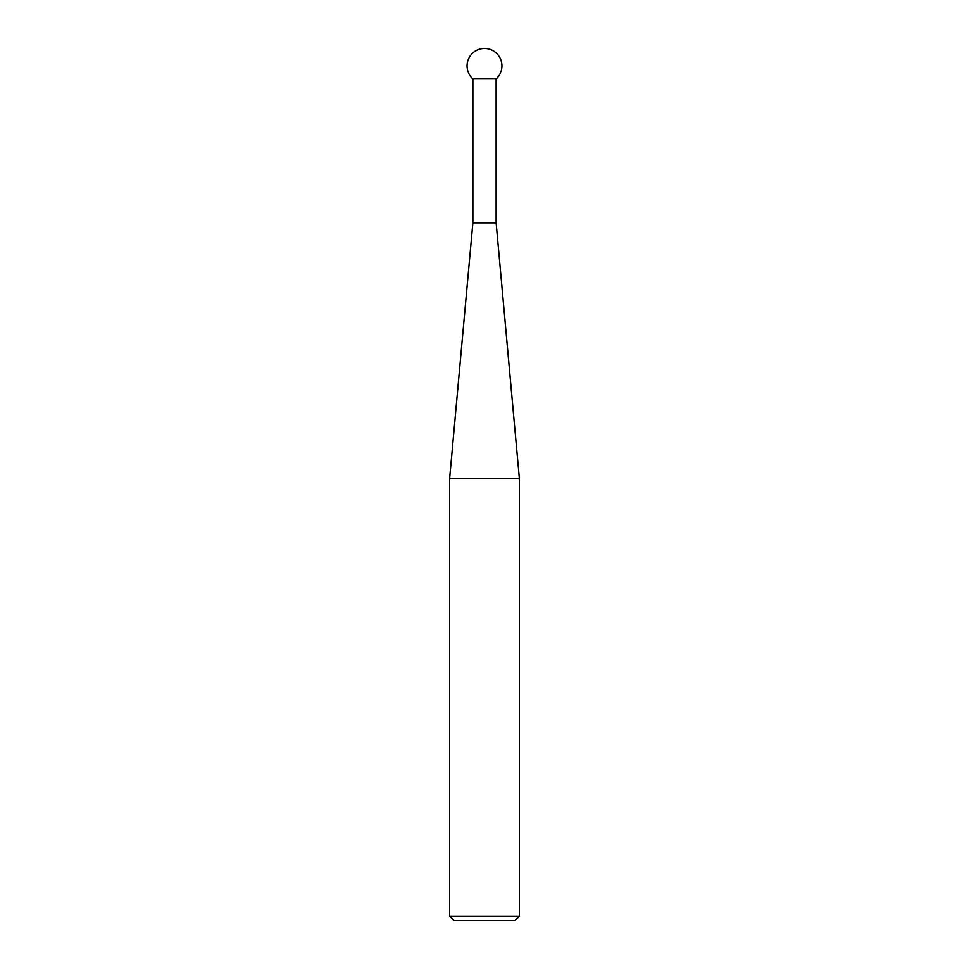 <?xml version="1.0" encoding="UTF-8"?>
<svg xmlns="http://www.w3.org/2000/svg" width="969" height="969" viewBox="0 0 969 969"><rect width="100%" height="100%" fill="white"/><g stroke="black" fill="none" stroke-linecap="round" stroke-linejoin="round"><path stroke-width="0.73" stroke-dasharray="4.84 3.63" d="M496.128 78.889L472.872 78.889M519.384 916.117L449.616 916.117M449.616 478.686L519.384 478.686M454.049 920.55L514.951 920.55M496.128 222.87L472.872 222.87"/><path stroke-width="1.45" d="M472.872 78.889L472.872 222.87L496.128 222.87L496.128 78.889A17.442 17.442 0 0 0 484.5 48.45A17.442 17.442 0 0 0 472.872 78.889L496.128 78.889M472.872 222.87L449.616 478.686L519.384 478.686L496.128 222.87M519.384 916.117L514.951 920.55L454.049 920.55L449.616 916.117L519.384 916.117L519.384 478.686M449.616 916.117L449.616 478.686"/></g></svg>
